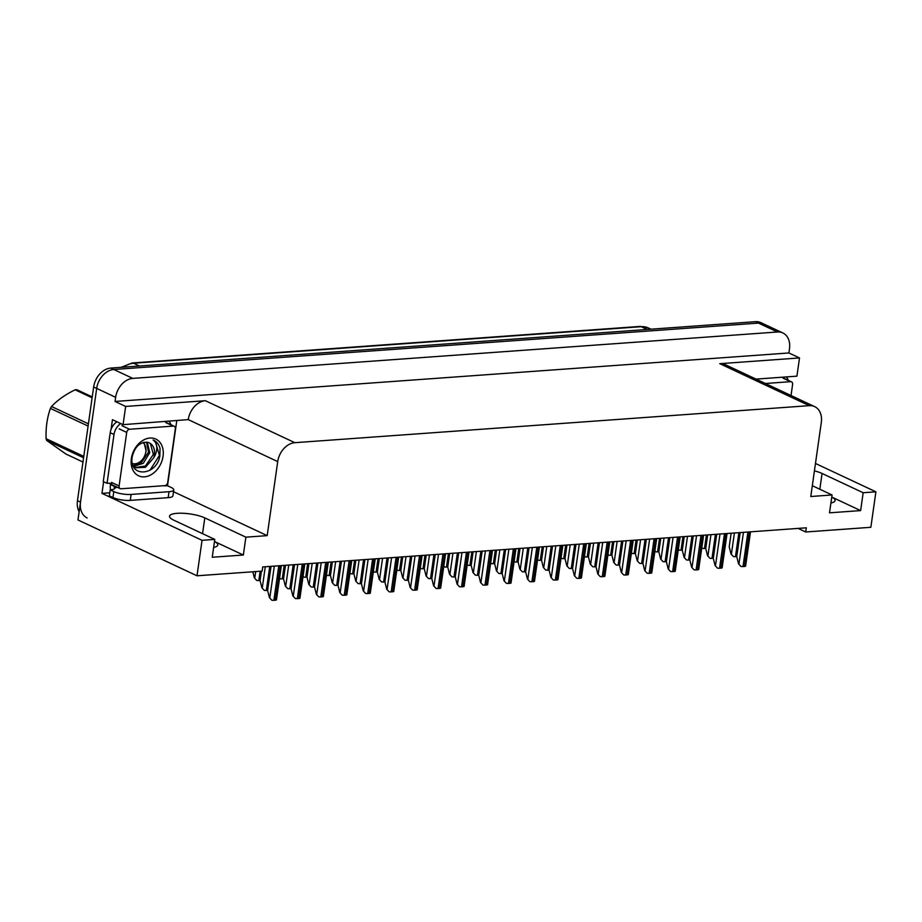 <?xml version="1.0" encoding="UTF-8"?>
<svg xmlns="http://www.w3.org/2000/svg" width="922" height="922" viewBox="0 0 922 922"><rect width="100%" height="100%" fill="white"/><g stroke="black" fill="none" stroke-linecap="round" stroke-linejoin="round"><path stroke-width="1.38" d="M812.305 485.71L832.059 494.976L810.772 496.509L821.306 422.46A18.671 13.807 115.1 0 0 814.656 406.614A18.671 13.807 115.1 0 0 809.274 405.657L294.844 442.687A18.671 13.807 115.1 0 0 277.718 461.588L267.184 535.636L245.886 537.169L204.799 517.887A19.915 5.129 8.1 0 0 177.105 513.312A19.915 5.129 8.1 0 0 169.533 516.205A19.915 5.129 8.1 0 0 173.693 520.123L214.78 539.405L202.045 540.315L196.997 575.789L77.967 519.95L96.683 388.404A18.671 13.807 -64.9 0 1 113.809 369.503L758.495 323.103A18.671 13.807 -64.9 0 1 763.877 324.06A18.671 13.807 -64.9 0 0 758.495 323.103L113.809 369.503A18.671 13.807 -64.9 0 0 96.683 388.404L80.502 502.098A18.671 13.807 -64.9 0 0 87.152 517.945M798.095 528.41L805.724 531.982L870.852 527.292L875.9 491.818L863.165 492.74L860.629 510.592L831.759 497.05A19.915 5.129 -171.9 0 1 835.055 500.577A19.915 5.129 -171.9 0 1 830.918 503.009M109.753 492.809L101.962 493.362L103.621 481.722M176.759 420.801L167.516 485.744L171.158 487.45A12.447 3.204 -171.9 0 1 173.762 489.905A12.447 3.204 -171.9 0 1 169.026 491.703L131.108 494.434A12.447 3.204 -171.9 0 1 113.809 491.576L110.167 489.87L109.315 495.817L112.957 497.534A12.447 3.204 -171.9 0 0 130.267 500.381L168.173 497.661L169.026 491.703M111.066 429.387L112.449 419.683L123.064 424.662L188.249 419.614A18.671 13.807 115.1 0 1 205.375 400.713L125.657 406.441L123.064 424.662M756.017 379.103L796.919 376.164L799.512 357.943L719.805 363.683A18.671 13.807 115.1 0 1 725.188 364.639L814.656 406.614M788.898 352.965L115.043 401.462L115.642 397.301A18.671 13.807 -64.9 0 1 132.756 378.389L777.453 331.989A18.671 13.807 -64.9 0 1 782.836 332.946A18.671 13.807 -64.9 0 1 789.486 348.804L788.898 352.965L799.512 357.943M875.9 491.818L815.474 463.466M202.045 540.315L101.962 493.362M125.657 406.441L115.043 401.462M196.997 575.789L262.125 571.11L262.724 566.938L806.312 527.81L805.724 531.982M267.184 535.636L173.509 491.691M863.165 492.74L822.067 473.459A19.915 5.129 8.1 0 0 814.414 470.877M214.78 539.405L212.244 557.257L243.35 555.021L245.886 537.169M860.629 510.592L829.512 512.828L832.059 494.976M213.639 547.438A19.915 5.129 8.1 0 0 217.788 545.006A19.915 5.129 8.1 0 0 214.48 541.502L243.35 555.021M79.131 511.698A18.671 13.807 -64.9 0 1 77.471 500.669L93.652 386.986A18.671 13.807 -64.9 0 1 110.778 368.074L755.464 321.674A18.671 13.807 -64.9 0 1 760.846 322.631L782.836 332.946M705.768 548.394L704.489 548.486A3.112 0.807 -171.9 0 1 702.449 548.383L701.861 547.461M702.449 548.383L701.769 548.071M731.019 554.007L733.416 556.577L731.019 554.007L729.21 546.804L731.134 533.227M736.77 556.588L735.468 556.681A3.112 0.807 -171.9 0 1 733.416 556.577M738.557 563.884L740.965 566.454L738.557 563.884L736.747 556.681L740.182 532.57M750.52 531.833L745.598 566.12A3.112 0.807 -171.9 0 1 744.469 566.454L743.005 566.557A3.112 0.807 -171.9 0 1 740.965 566.454M786.293 376.925A12.447 9.208 -64.9 0 1 788.241 380.313M682.303 550.088L681.035 550.18A3.112 0.807 -171.9 0 1 678.984 550.077L678.396 549.143M678.984 550.077L678.315 549.754M658.85 551.771L657.582 551.863A3.112 0.807 -171.9 0 1 655.53 551.759L654.943 550.837M655.53 551.759L654.862 551.448M635.396 553.465L634.129 553.557A3.112 0.807 -171.9 0 1 632.077 553.454L631.489 552.52M632.077 553.454L631.397 553.131M611.943 555.148L610.664 555.24A3.112 0.807 -171.9 0 1 608.612 555.136L608.036 554.214M608.612 555.136L607.944 554.825M707.554 555.689L709.963 558.271L707.554 555.689L705.745 548.498L707.681 534.91M713.305 558.271L712.003 558.363A3.112 0.807 -171.9 0 1 709.963 558.271M684.101 557.384L686.498 559.954L684.101 557.384L682.292 550.18L684.228 536.604M689.852 559.965L688.55 560.057A3.112 0.807 -171.9 0 1 686.498 559.954M660.648 559.066L663.045 561.648L660.648 559.066L658.838 551.875L660.774 538.287M666.399 561.648L665.096 561.74A3.112 0.807 -171.9 0 1 663.045 561.648M637.194 560.76L639.591 563.33L637.194 560.76L635.385 553.557L637.309 539.981M642.945 563.342L641.643 563.434A3.112 0.807 -171.9 0 1 639.591 563.33M715.103 565.566L717.5 568.148L715.103 565.566L713.294 558.375L716.728 534.264M727.055 533.515L722.133 567.814A3.112 0.807 -171.9 0 1 721.016 568.136L719.552 568.252A3.112 0.807 -171.9 0 1 717.5 568.148M691.65 567.26L694.047 569.831L691.65 567.26L689.84 560.057L693.275 535.947M703.601 535.209L698.68 569.496A3.112 0.807 -171.9 0 1 697.551 569.831L696.098 569.934A3.112 0.807 -171.9 0 1 694.047 569.831M668.185 568.943L670.594 571.525L668.185 568.943L666.387 561.752L669.81 537.641M680.148 536.892L675.227 571.191A3.112 0.807 -171.9 0 1 674.097 571.513L672.645 571.617A3.112 0.807 -171.9 0 1 670.594 571.525M644.732 570.637L647.129 573.207L644.732 570.637L642.922 563.434L646.357 539.324M656.694 538.586L651.773 572.873A3.112 0.807 -171.9 0 1 650.644 573.207L649.18 573.311A3.112 0.807 -171.9 0 1 647.129 573.207M765.375 383.494L790.592 381.673A3.112 2.305 -64.9 0 1 791.491 381.835A3.112 2.305 -64.9 0 1 792.597 384.474L791.03 395.526M167.516 485.744A12.447 3.204 -171.9 0 1 163.275 485.744M117.394 487.3L114.916 487.888A12.447 3.204 -171.9 0 1 114.904 488.061A12.447 3.204 -171.9 0 1 110.167 489.87M173.762 489.905L172.91 495.852A12.447 3.204 -171.9 0 1 168.173 497.661M116.967 421.792A12.447 9.208 115.1 0 0 110.214 432.741L103.264 481.549L107.056 483.324A12.447 9.208 -64.9 0 1 111.458 483.866A12.447 9.208 -64.9 0 1 111.654 483.969M110.214 432.741L114.005 434.527A12.447 9.208 -64.9 0 1 120.759 423.578M169.026 421.354A12.447 9.208 -64.9 0 1 170.962 424.742M110.652 489.824A6.224 3.872 85.9 0 1 110.363 485.744L110.536 484.557L114.328 486.343L114.155 487.531M109.418 483.278A12.447 9.208 -64.9 0 1 110.536 484.557M113.729 485.583A12.447 9.208 -64.9 0 1 114.328 486.343M114.005 434.527L107.056 483.324M163.056 456.298A20.284 15.006 -64.9 0 1 144.443 476.847A20.284 15.006 -64.9 0 1 131.362 458.58A20.284 15.006 -64.9 0 1 149.975 438.031A20.284 15.006 -64.9 0 1 163.056 456.298M132.192 456.943C128.573 478.218 157.005 475.925 159.863 455.779L160.036 448.392C158.884 444.173 156.567 441.361 153.087 439.967C157.155 443.033 157.881 448.046 155.276 455.019L153.72 457.819A14.06 10.407 115.1 0 0 154.4 454.869A14.06 10.407 115.1 0 0 149.387 442.929A14.06 10.407 115.1 0 0 147.497 442.318C139.844 441.915 134.739 446.778 132.192 456.943M149.952 470.289L159.414 455.41L155.219 441.108L153.087 439.967M132.964 465.356L136.099 467.765L145.411 467.304L153.72 457.819M135.499 467.454L145.411 466.059L153.363 454.385L150.332 443.505L149.318 442.894M133.356 465.783L140.593 463.801L148.546 452.126L146.529 442.145M133.863 466.278L143.279 463.305L149.756 452.69L147.29 442.272M126.717 432.406A3.112 2.305 -64.9 0 1 129.576 429.26L173.313 426.102A3.112 2.305 -64.9 0 1 174.212 426.264A3.112 2.305 -64.9 0 1 175.318 428.903L167.7 482.483A3.112 2.305 -64.9 0 1 164.842 485.629L121.105 488.775A3.112 2.305 -64.9 0 1 120.206 488.614A3.112 2.305 -64.9 0 1 119.099 485.975L126.717 432.406L119.134 428.845M120.206 488.614L112.622 485.064A3.112 2.305 -64.9 0 1 111.516 482.413L119.099 485.975M83.579 457.761L46.699 440.462L65.969 454.062L82.968 462.037M46.699 440.462A33.595 24.848 -64.9 0 1 46.1 438.699L83.775 456.367M88.086 426.068L50.41 408.4C47.137 417.654 45.697 427.762 46.1 438.699M50.41 408.4A33.595 24.848 -64.9 0 1 51.528 406.51L88.408 423.809M92.108 397.785L75.12 389.822C65.45 394.501 57.59 400.056 51.528 406.51M75.12 389.822A33.595 24.848 -64.9 0 1 75.973 389.741A33.595 24.848 -64.9 0 1 76.837 389.695L92.235 396.921M142.922 442.537A11.848 8.771 -64.9 0 1 145.031 454.984A11.848 8.771 -64.9 0 1 134.981 463.801A11.848 8.771 -64.9 0 1 132.411 463.524M143.982 442.26L146.102 451.089C144.466 459.144 140.132 463.939 133.102 465.495M588.478 556.842L587.21 556.934A3.112 0.807 -171.9 0 1 585.159 556.83L584.571 555.897M585.159 556.83L584.49 556.508M565.025 558.525L563.757 558.617A3.112 0.807 -171.9 0 1 561.705 558.513L561.118 557.591M561.705 558.513L561.037 558.202M541.571 560.219L540.292 560.311A3.112 0.807 -171.9 0 1 538.252 560.207L537.664 559.274M538.252 560.207L537.572 559.885M518.118 561.901L516.839 561.994A3.112 0.807 -171.9 0 1 514.787 561.89L514.211 560.968M514.787 561.89L514.119 561.579M494.653 563.596L493.385 563.688A3.112 0.807 -171.9 0 1 491.334 563.584L490.746 562.651M491.334 563.584L490.665 563.261M471.2 565.278L469.932 565.37A3.112 0.807 -171.9 0 1 467.88 565.267L467.293 564.345M467.88 565.267L467.212 564.956M447.746 566.972L446.467 567.065A3.112 0.807 -171.9 0 1 444.427 566.961L443.839 566.027M444.427 566.961L443.747 566.638M424.281 568.655L423.014 568.747A3.112 0.807 -171.9 0 1 420.962 568.644L420.386 567.722M420.962 568.644L420.294 568.332M400.828 570.349L399.56 570.43A3.112 0.807 -171.9 0 1 397.509 570.338L396.921 569.404M397.509 570.338L396.84 570.015M613.729 562.443L616.138 565.025L613.729 562.443L611.92 555.251L613.856 541.663M619.48 565.025L618.178 565.117A3.112 0.807 -171.9 0 1 616.138 565.025M590.276 564.137L592.673 566.707L590.276 564.137L588.467 556.934L590.403 543.358M596.027 566.719L594.725 566.811A3.112 0.807 -171.9 0 1 592.673 566.707M566.823 565.82L569.22 568.401L566.823 565.82L565.013 558.628L566.949 545.04M572.574 568.401L571.271 568.494A3.112 0.807 -171.9 0 1 569.22 568.401M543.358 567.514L545.766 570.084L543.358 567.514L541.56 560.311L543.484 546.734M549.109 570.096L547.818 570.188A3.112 0.807 -171.9 0 1 545.766 570.084M519.904 569.197L522.301 571.767L519.904 569.197L518.095 562.005L520.031 548.417M525.655 571.778L524.353 571.87A3.112 0.807 -171.9 0 1 522.301 571.767M496.451 570.891L498.848 573.461L496.451 570.891L494.641 563.688L496.578 550.111M502.202 573.472L500.9 573.565A3.112 0.807 -171.9 0 1 498.848 573.461M472.998 572.574L475.395 575.144L472.998 572.574L471.188 565.37L473.113 551.794M478.748 575.155L477.446 575.247A3.112 0.807 -171.9 0 1 475.395 575.144M449.533 574.256L451.941 576.838L449.533 574.256L447.735 567.065L449.659 553.488M455.284 576.849L453.981 576.942A3.112 0.807 -171.9 0 1 451.941 576.838M426.079 575.95L428.476 578.52L426.079 575.95L424.27 568.747L426.206 555.171M431.83 578.532L430.528 578.624A3.112 0.807 -171.9 0 1 428.476 578.52M402.626 577.633L405.023 580.215L402.626 577.633L400.816 570.441L402.753 556.865M408.377 580.226L407.075 580.318A3.112 0.807 -171.9 0 1 405.023 580.215M621.278 572.32L623.675 574.902L621.278 572.32L619.469 565.128L622.903 541.018M633.23 540.269L628.308 574.567A3.112 0.807 -171.9 0 1 627.191 574.89L625.727 574.994A3.112 0.807 -171.9 0 1 623.675 574.902M597.825 574.014L600.222 576.584L597.825 574.014L596.015 566.811L599.438 542.701M609.776 541.963L604.855 576.25A3.112 0.807 -171.9 0 1 603.726 576.584L602.273 576.688A3.112 0.807 -171.9 0 1 600.222 576.584M574.36 575.697L576.769 578.278L574.36 575.697L572.562 568.505L575.985 544.395M586.323 543.646L581.402 577.944A3.112 0.807 -171.9 0 1 580.272 578.267L578.809 578.371A3.112 0.807 -171.9 0 1 576.769 578.278M550.907 577.391L553.304 579.961L550.907 577.391L549.097 570.188L552.532 546.078M562.858 545.34L557.948 579.627A3.112 0.807 -171.9 0 1 556.819 579.961L555.355 580.065A3.112 0.807 -171.9 0 1 553.304 579.961M527.453 579.074L529.85 581.655L527.453 579.074L525.644 571.882L529.078 547.772M539.405 547.023L534.483 581.321A3.112 0.807 -171.9 0 1 533.354 581.644L531.902 581.747A3.112 0.807 -171.9 0 1 529.85 581.655M504 580.768L506.397 583.338L504 580.768L502.19 573.565L505.613 549.454M515.951 548.717L511.03 583.004A3.112 0.807 -171.9 0 1 509.901 583.338L508.448 583.442A3.112 0.807 -171.9 0 1 506.397 583.338M480.535 582.45L482.944 585.032L480.535 582.45L478.725 575.259L482.16 551.149M492.498 550.399L487.577 584.698A3.112 0.807 -171.9 0 1 486.447 585.021L484.984 585.124A3.112 0.807 -171.9 0 1 482.944 585.032M457.082 584.145L459.479 586.715L457.082 584.145L455.272 576.942L458.707 552.831M469.033 552.094L464.112 586.38A3.112 0.807 -171.9 0 1 462.994 586.715L461.53 586.818A3.112 0.807 -171.9 0 1 459.479 586.715M433.628 585.827L436.025 588.409L433.628 585.827L431.819 578.636L435.253 554.525M445.58 553.776L440.658 588.075A3.112 0.807 -171.9 0 1 439.529 588.397L438.077 588.501A3.112 0.807 -171.9 0 1 436.025 588.409M410.163 587.521L412.572 590.092L410.163 587.521L408.365 580.318L411.788 556.208M422.126 555.47L417.205 589.757A3.112 0.807 -171.9 0 1 416.076 590.092L414.623 590.195A3.112 0.807 -171.9 0 1 412.572 590.092M377.375 572.032L376.107 572.124A3.112 0.807 -171.9 0 1 374.055 572.02L373.468 571.098M374.055 572.02L373.375 571.709M353.921 573.726L352.642 573.807A3.112 0.807 -171.9 0 1 350.591 573.715L350.014 572.781M350.591 573.715L349.922 573.392M330.456 575.409L329.189 575.501A3.112 0.807 -171.9 0 1 327.137 575.397L326.549 574.475M327.137 575.397L326.469 575.086M307.003 577.103L305.735 577.184A3.112 0.807 -171.9 0 1 303.684 577.091L303.096 576.158M303.684 577.091L303.015 576.769M283.55 578.786L282.27 578.878A3.112 0.807 -171.9 0 1 280.23 578.774L279.643 577.852M280.23 578.774L279.55 578.463M254.368 577.887L256.765 580.468L254.368 577.887L252.835 571.778M260.096 580.468L258.817 580.56A3.112 0.807 -171.9 0 1 256.765 580.468M379.173 579.327L381.57 581.897L379.173 579.327L377.363 572.124L379.288 558.548M384.923 581.909L383.621 582.001A3.112 0.807 -171.9 0 1 381.57 581.897M355.708 581.01L358.116 583.591L355.708 581.01L353.898 573.818L355.834 560.242M361.459 583.603L360.156 583.695A3.112 0.807 -171.9 0 1 358.116 583.591M332.254 582.704L334.651 585.274L332.254 582.704L330.445 575.501L332.381 561.924M338.005 585.286L336.703 585.378A3.112 0.807 -171.9 0 1 334.651 585.274M308.801 584.387L311.198 586.968L308.801 584.387L306.991 577.195L308.928 563.619M314.552 586.98L313.25 587.072A3.112 0.807 -171.9 0 1 311.198 586.968M285.336 586.081L287.745 588.651L285.336 586.081L283.538 578.878L285.463 565.301M291.087 588.662L289.796 588.755A3.112 0.807 -171.9 0 1 287.745 588.651M261.883 587.763L264.28 590.345L261.883 587.763L260.073 580.572L261.422 571.156M267.634 590.357L266.331 590.449A3.112 0.807 -171.9 0 1 264.28 590.345M386.71 589.204L389.107 591.786L386.71 589.204L384.9 582.013L388.335 557.902M398.673 557.153L393.752 591.451A3.112 0.807 -171.9 0 1 392.622 591.774L391.159 591.878A3.112 0.807 -171.9 0 1 389.107 591.786M363.256 590.898L365.654 593.468L363.256 590.898L361.447 583.695L364.882 559.585M375.208 558.847L370.287 593.134A3.112 0.807 -171.9 0 1 369.169 593.468L367.705 593.572A3.112 0.807 -171.9 0 1 365.654 593.468M339.803 592.581L342.2 595.151L339.803 592.581L337.994 585.389L341.428 561.279M351.755 560.53L346.833 594.828A3.112 0.807 -171.9 0 1 345.704 595.151L344.252 595.255A3.112 0.807 -171.9 0 1 342.2 595.151M316.338 594.275L318.747 596.845L316.338 594.275L314.54 587.072L317.963 562.962M328.301 562.224L323.38 596.511A3.112 0.807 -171.9 0 1 322.251 596.845L320.787 596.949A3.112 0.807 -171.9 0 1 318.747 596.845M292.885 595.958L295.282 598.528L292.885 595.958L291.075 588.755L294.51 564.656M304.836 563.907L299.927 598.205A3.112 0.807 -171.9 0 1 298.797 598.528L297.333 598.632A3.112 0.807 -171.9 0 1 295.282 598.528M269.431 597.64L271.829 600.222L269.431 597.64L267.622 590.449L271.056 566.339M281.383 565.601L276.462 599.888A3.112 0.807 -171.9 0 1 275.332 600.222L273.88 600.326A3.112 0.807 -171.9 0 1 271.829 600.222M777.453 331.989L755.464 321.674M132.756 378.389L110.778 368.074M115.642 397.301L93.652 386.986M294.844 442.687L205.375 400.713M809.274 405.657L719.805 363.683M277.718 461.588L188.249 419.614M819.831 489.236L822.067 473.459M202.552 533.665L204.799 517.887M121.082 367.336L132.295 362.968A6.224 3.872 85.9 0 1 133.598 363.222A24.882 18.405 115.1 0 0 123.341 367.175M647.152 329.477L641.216 326.688A6.224 3.872 -94.1 0 0 639.926 326.434L648.397 327.967A24.882 18.405 115.1 0 0 641.216 326.688L133.598 363.222L139.522 366.011M77.471 500.669L80.502 502.098M706.413 535.002L704.489 548.486M734.408 532.985L731.388 554.18M738.879 532.674L735.468 556.681M743.455 532.34L738.937 564.057M747.926 532.017L743.005 566.557M749.379 531.913L744.469 566.454M682.96 536.696L681.035 550.18M659.495 538.379L657.582 551.863M636.042 540.073L634.129 553.557M612.588 541.756L610.664 555.24M710.954 534.679L707.935 555.874M715.426 534.357L712.003 558.363M687.501 536.362L684.481 557.556M691.973 536.051L688.55 560.057M664.036 538.056L661.028 559.239M668.508 537.733L665.096 561.74M640.583 539.739L637.563 560.933M645.054 539.428L641.643 563.434M719.99 534.034L715.484 565.751M724.473 533.711L719.552 568.252M725.925 533.596L721.016 568.136M696.536 535.717L692.03 567.433M701.008 535.394L696.098 569.934M702.472 535.29L697.551 569.831M673.083 537.399L668.565 569.128M677.555 537.088L672.645 571.617M679.018 536.973L674.097 571.513M649.63 539.093L645.112 570.81M654.101 538.771L649.18 573.311M655.554 538.667L650.644 573.207M790.592 381.673L783.009 378.124M131.108 494.434L130.267 500.381M113.809 491.576L112.957 497.534M129.576 429.26L121.992 425.699M173.313 426.102L165.73 422.553M589.123 543.45L587.21 556.934M565.67 545.133L563.757 558.617M542.217 546.827L540.292 560.311M518.763 548.509L516.839 561.994M495.298 550.203L493.385 563.688M471.845 551.886L469.932 565.37M448.392 553.58L446.467 567.065M424.938 555.263L423.014 568.747M401.473 556.957L399.56 570.43M617.129 541.433L614.11 562.616M621.601 541.11L618.178 565.117M593.664 543.116L590.656 564.31M598.148 542.793L594.725 566.811M570.211 544.81L567.203 565.993M574.683 544.487L571.271 568.494M546.758 546.492L543.738 567.687M551.229 546.17L547.818 570.188M523.304 548.187L520.285 569.37M527.776 547.864L524.353 571.87M499.839 549.869L496.831 571.064M504.322 549.547L500.9 573.565M476.386 551.563L473.366 572.746M480.858 551.241L477.446 575.247M452.933 553.246L449.913 574.441M457.404 552.923L453.981 576.942M429.479 554.94L426.46 576.123M433.951 554.618L430.528 578.624M406.014 556.623L403.006 577.817M410.486 556.3L407.075 580.318M626.165 540.776L621.659 572.504M630.648 540.465L625.727 574.994M632.1 540.35L627.191 574.89M602.711 542.47L598.194 574.187M607.183 542.148L602.273 576.688M608.647 542.044L603.726 576.584M579.258 544.153L574.74 575.881M583.73 543.83L578.809 578.371M585.182 543.726L580.272 578.267M555.805 545.847L551.287 577.564M560.276 545.524L555.355 580.065M561.729 545.421L556.819 579.961M532.34 547.53L527.833 579.258M536.811 547.207L531.902 581.747M538.275 547.103L533.354 581.644M508.886 549.224L504.369 580.941M513.358 548.901L508.448 583.442M514.822 548.797L509.901 583.338M485.433 550.907L480.915 582.623M489.905 550.584L484.984 585.124M491.357 550.48L486.447 585.021M461.968 552.601L457.462 584.317M466.451 552.278L461.53 586.818M467.903 552.174L462.994 586.715M438.515 554.283L434.008 586M442.986 553.961L438.077 588.501M444.45 553.857L439.529 588.397M415.061 555.978L410.544 587.694M419.533 555.655L414.623 590.195M420.997 555.551L416.076 590.092M378.02 558.64L376.107 572.124M354.567 560.334L352.642 573.807M331.102 562.017L329.189 575.501M307.648 563.711L305.735 577.184M284.195 565.393L282.27 578.878M255.671 571.571L254.749 578.071M260.142 571.248L258.817 580.56M382.561 558.317L379.541 579.5M387.033 557.994L383.621 582.001M359.107 560L356.088 581.194M363.579 559.677L360.156 583.695M335.643 561.694L332.635 582.877M340.126 561.371L336.703 585.378M312.189 563.377L309.181 584.571M316.661 563.054L313.25 587.072M288.736 565.071L285.716 586.254M293.208 564.748L289.796 588.755M265.282 566.753L262.263 587.948M269.754 566.431L266.331 590.449M391.608 557.66L387.09 589.377M396.08 557.337L391.159 591.878M397.532 557.234L392.622 591.774M368.143 559.354L363.637 591.071M372.626 559.032L367.705 593.572M374.078 558.928L369.169 593.468M344.69 561.037L340.172 592.754M349.161 560.714L344.252 595.255M350.625 560.611L345.704 595.151M321.236 562.731L316.719 594.448M325.708 562.408L320.787 596.949M327.172 562.305L322.251 596.845M297.783 564.414L293.265 596.131M302.255 564.091L297.333 598.632M303.707 563.987L298.797 598.528M274.318 566.108L269.812 597.825M278.79 565.785L273.88 600.326M280.253 565.682L275.332 600.222M132.295 362.968L639.926 326.434M648.397 327.967L651.013 329.189M791.491 381.835L783.907 378.285M136.099 467.765L134.889 467.2M174.212 426.264L166.628 422.714"/></g></svg>
